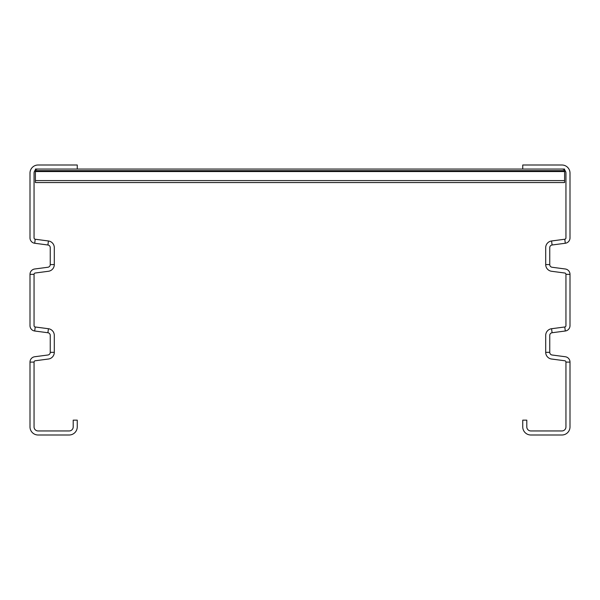 <?xml version="1.0" encoding="UTF-8"?>
<svg xmlns="http://www.w3.org/2000/svg" width="600" height="600" viewBox="0 0 600 600"><rect width="100%" height="100%" fill="white"/><g stroke="black" fill="none" stroke-linecap="round" stroke-linejoin="round"><path stroke-width="0.9" d="M570 362.1A5.4 5.4 0 0 0 565.305 356.745L552.097 355.005A2.7 2.7 0 0 1 549.75 352.327L549.75 335.423A2.7 2.7 0 0 1 552.097 332.745L565.305 331.005A5.4 5.4 0 0 0 570 325.65L570 274.35A5.4 5.4 0 0 0 565.305 268.995L552.097 267.255A2.7 2.7 0 0 1 549.75 264.577L549.75 247.673A2.7 2.7 0 0 1 552.097 244.995L565.305 243.255A5.4 5.4 0 0 0 570 237.9L570 173.1A8.1 8.1 0 0 0 561.9 165L522.75 165L522.75 169.05L77.25 169.05L561.9 169.05A4.05 4.05 0 0 1 565.95 173.1L565.95 237.9A1.35 1.35 0 0 1 564.773 239.235L551.572 240.975A6.75 6.75 0 0 0 545.7 247.673L545.7 264.577A6.75 6.75 0 0 0 551.572 271.275L564.773 273.015A1.35 1.35 0 0 1 565.95 274.35L565.95 325.65A1.35 1.35 0 0 1 564.773 326.985L551.572 328.725A6.75 6.75 0 0 0 545.7 335.423L545.7 352.327A6.75 6.75 0 0 0 551.572 359.025L564.773 360.765A1.35 1.35 0 0 1 565.95 362.1L565.95 426.9A4.05 4.05 0 0 1 561.9 430.95L530.85 430.95A4.05 4.05 0 0 1 526.8 426.9L526.8 420.15L522.75 420.15L522.75 426.9A8.1 8.1 0 0 0 530.85 435L561.9 435A8.1 8.1 0 0 0 570 426.9L570 362.1L565.95 362.1M30 362.1A5.4 5.4 0 0 1 34.695 356.745L47.902 355.005A2.7 2.7 0 0 0 50.25 352.327L50.25 335.423A2.7 2.7 0 0 0 47.902 332.745L34.695 331.005A5.4 5.4 0 0 1 30 325.65L30 274.35A5.4 5.4 0 0 1 34.695 268.995L47.902 267.255A2.7 2.7 0 0 0 50.25 264.577L50.25 247.673A2.7 2.7 0 0 0 47.902 244.995L34.695 243.255A5.4 5.4 0 0 1 30 237.9L30 173.1A8.1 8.1 0 0 1 38.1 165L77.25 165L77.25 169.05L38.1 169.05A4.05 4.05 0 0 0 34.05 173.1L34.05 237.9A1.35 1.35 0 0 0 35.227 239.235L48.427 240.975A6.75 6.75 0 0 1 54.3 247.673L54.3 264.577A6.75 6.75 0 0 1 48.427 271.275L35.227 273.015A1.35 1.35 0 0 0 34.05 274.35L34.05 325.65A1.35 1.35 0 0 0 35.227 326.985L48.427 328.725A6.75 6.75 0 0 1 54.3 335.423L54.3 352.327A6.75 6.75 0 0 1 48.427 359.025L35.227 360.765A1.35 1.35 0 0 0 34.05 362.1L34.05 426.9A4.05 4.05 0 0 0 38.1 430.95L69.15 430.95A4.05 4.05 0 0 0 73.2 426.9L73.2 420.15L77.25 420.15L77.25 426.9A8.1 8.1 0 0 1 69.15 435L38.1 435A8.1 8.1 0 0 1 30 426.9L30 362.1L34.05 362.1M35.4 170.67L35.4 169.05L564.6 169.05L564.6 170.67L35.4 170.67L35.4 182.55L564.6 182.55L564.6 170.67M570 274.35L565.95 274.35M565.305 243.255L564.773 239.235M549.75 264.577L545.7 264.577M552.097 244.995L551.572 240.975M565.305 331.005L564.773 326.985M552.097 332.745L551.572 328.725M549.75 352.327L545.7 352.327M34.695 243.255L35.227 239.235M30 274.35L34.05 274.35M50.25 264.577L54.3 264.577M47.902 244.995L48.427 240.975M34.695 331.005L35.227 326.985M47.902 332.745L48.427 328.725M50.25 352.327L54.3 352.327M35.4 180.593L564.6 180.593M35.4 171.555L564.6 171.555"/></g></svg>
